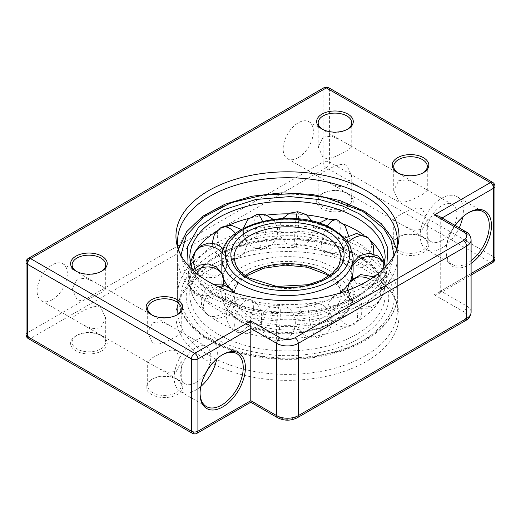 <?xml version="1.0" encoding="UTF-8"?>
<svg xmlns="http://www.w3.org/2000/svg" width="521" height="521" viewBox="0 0 521 521"><rect width="100%" height="100%" fill="white"/><g stroke="black" fill="none" stroke-linecap="round" stroke-linejoin="round"><path stroke-width="0.39" stroke-dasharray="2.6 1.95" d="M366.341 270.425A111.527 64.389 0 0 0 254.802 254.391A111.527 64.389 0 0 0 177.974 303.756A111.527 64.389 0 0 0 208.621 361.483A111.527 64.389 0 0 0 339.77 372.828A111.527 64.389 0 0 0 396.982 303.756A111.527 64.389 0 0 0 366.341 270.425M209.774 355.83A109.885 63.445 180 0 1 177.589 310.972A109.885 63.445 180 0 1 179.582 298.95A109.885 63.445 180 0 1 255.277 250.308A109.885 63.445 180 0 1 365.182 266.107A109.885 63.445 180 0 1 395.38 298.95A109.885 63.445 180 0 1 397.367 310.972A109.885 63.445 180 0 1 329.532 369.584A109.885 63.445 180 0 1 209.774 355.83M178.859 250.803A109.885 63.445 0 0 0 179.582 253.206A109.885 63.445 0 0 0 209.774 286.049A109.885 63.445 0 0 0 319.679 301.841A109.885 63.445 0 0 0 395.38 253.206A109.885 63.445 0 0 0 396.097 250.803M398.122 172.959A16.789 9.691 0 0 0 398.637 173.272L397.562 172.646L398.637 173.272A16.789 9.691 0 0 0 422.381 173.272A16.789 9.691 0 0 0 422.896 172.959M322.577 129.345A16.789 9.691 0 0 0 323.092 129.651L322.017 129.032L323.092 129.651A16.789 9.691 0 0 0 346.836 129.651A16.789 9.691 0 0 0 347.351 129.345M152.06 315.016A16.789 9.691 0 0 0 152.581 315.329L151.5 314.71L152.581 315.329A16.789 9.691 0 0 0 176.319 315.329A16.789 9.691 0 0 0 176.84 315.016M76.515 271.402A16.789 9.691 0 0 0 77.036 271.715L75.955 271.089L77.036 271.715A16.789 9.691 0 0 0 100.774 271.715A16.789 9.691 0 0 0 101.295 271.402M176.319 378.884L177.4 379.509A18.313 10.576 0 0 0 151.5 379.509A18.313 10.576 0 0 0 151.5 394.462A18.313 10.576 0 0 0 177.4 394.462A18.313 10.576 0 0 0 177.4 379.509L176.319 378.884A16.789 9.691 180 0 1 181.236 385.742A16.789 9.691 180 0 1 170.875 394.697A16.789 9.691 180 0 1 152.581 392.593A16.789 9.691 180 0 1 147.664 385.742A16.789 9.691 180 0 1 152.581 378.884A16.789 9.691 180 0 1 176.319 378.884M100.774 335.27L101.856 335.895A18.313 10.576 0 0 0 75.955 335.895A18.313 10.576 0 0 0 75.955 350.848A18.313 10.576 0 0 0 101.856 350.848A18.313 10.576 0 0 0 101.856 335.895L100.774 335.27A16.789 9.691 180 0 1 105.691 342.121A16.789 9.691 180 0 1 95.33 351.076A16.789 9.691 180 0 1 77.036 348.979A16.789 9.691 180 0 1 72.119 342.121A16.789 9.691 180 0 1 77.036 335.27A16.789 9.691 180 0 1 100.774 335.27M346.836 193.206L347.917 193.832A18.313 10.576 0 0 0 322.017 193.832A18.313 10.576 0 0 0 322.017 208.784A18.313 10.576 0 0 0 347.917 208.784A18.313 10.576 0 0 0 347.917 193.832L346.836 193.206A16.789 9.691 180 0 1 351.753 200.064A16.789 9.691 180 0 1 341.392 209.019A16.789 9.691 180 0 1 323.092 206.915A16.789 9.691 180 0 1 318.175 200.064A16.789 9.691 180 0 1 323.092 193.206A16.789 9.691 180 0 1 346.836 193.206M422.381 236.821L423.462 237.446A18.313 10.576 0 0 0 397.562 237.446A18.313 10.576 0 0 0 397.562 252.398A18.313 10.576 0 0 0 423.462 252.398A18.313 10.576 0 0 0 423.462 237.446L422.381 236.821A16.789 9.691 180 0 1 427.298 243.678A16.789 9.691 180 0 1 416.937 252.633A16.789 9.691 180 0 1 398.637 250.529A16.789 9.691 180 0 1 393.72 243.678A16.789 9.691 180 0 1 398.637 236.821A16.789 9.691 180 0 1 422.381 236.821M222.18 354.905A30.524 17.623 120 0 0 221.646 355.205L222.727 354.586L221.646 355.205A30.524 17.623 120 0 0 200.064 392.593A30.524 17.623 120 0 0 200.071 393.205M468.242 212.848A30.524 17.623 120 0 0 467.708 213.148L468.789 212.522L467.708 213.148A30.524 17.623 120 0 0 446.126 250.529A30.524 17.623 120 0 0 452.443 264.505A30.524 17.623 120 0 0 467.708 262.994A30.524 17.623 120 0 0 471.101 260.728M471.101 263.392A32.048 18.502 -60 0 1 468.789 264.863A32.048 18.502 -60 0 1 446.126 251.78A32.048 18.502 -60 0 1 455.217 225.567M462.772 216.931A30.524 17.623 120 0 0 457.067 196.678A30.524 17.623 120 0 0 441.808 198.195A30.524 17.623 120 0 0 421.867 225.092A30.524 17.623 120 0 0 426.543 249.552A30.524 17.623 120 0 0 441.808 248.042A30.524 17.623 120 0 0 459.183 227.859M323.092 137.134L331.519 136.189L340.473 139.941L350.822 145.913L351.753 146.922L346.836 150.836C339.874 154.353 329.819 160.794 323.092 157.492L318.175 146.922L323.092 137.134M398.637 180.748L407.064 179.81L416.018 183.555L426.367 189.533L427.298 190.543L422.381 194.457C415.419 197.973 405.364 204.408 398.637 201.106L393.72 190.543L398.637 180.748M441.808 240.559A21.368 12.335 120 0 0 455.764 221.731A21.368 12.335 120 0 0 452.488 204.61A21.368 12.335 120 0 0 441.808 205.671A21.368 12.335 120 0 0 427.845 224.499A21.368 12.335 120 0 0 431.121 241.62A21.368 12.335 120 0 0 441.808 240.559M422.381 229.344L427.298 219.549L422.381 208.986C415.66 205.684 405.618 212.106 398.637 215.642L393.72 219.549L394.651 220.565L404.999 226.537L413.948 230.282L422.381 229.344M346.836 185.73L351.753 175.935L346.836 165.372C340.115 162.07 330.073 168.491 323.092 172.021L318.175 175.935L319.106 176.945L329.461 182.923L338.403 186.668L346.836 185.73M298.272 157.694A21.368 12.335 120 0 0 312.229 138.866A21.368 12.335 120 0 0 308.953 121.745A21.368 12.335 120 0 0 298.272 122.8A21.368 12.335 120 0 0 284.316 141.627A21.368 12.335 120 0 0 287.585 158.749A21.368 12.335 120 0 0 298.272 157.694M216.716 358.995A30.524 17.623 120 0 0 211.012 338.741A30.524 17.623 120 0 0 195.746 340.252A30.524 17.623 120 0 0 175.805 367.149A30.524 17.623 120 0 0 180.487 391.61A30.524 17.623 120 0 0 195.746 390.099A30.524 17.623 120 0 0 200.878 386.426M77.036 279.191L85.464 278.253L94.412 281.998L104.767 287.976L105.691 288.986L100.774 292.9C93.819 296.416 83.757 302.857 77.036 299.555L72.119 288.986L77.036 279.191M152.581 322.805L161.009 321.867L169.957 325.612L180.312 331.59L181.236 332.6L176.319 336.514C169.364 340.031 159.302 346.472 152.581 343.17L147.664 332.6L152.581 322.805M195.746 382.622A21.368 12.335 120 0 0 209.709 363.795A21.368 12.335 120 0 0 206.433 346.673A21.368 12.335 120 0 0 195.746 347.728A21.368 12.335 120 0 0 181.79 366.556A21.368 12.335 120 0 0 185.066 383.684A21.368 12.335 120 0 0 195.746 382.622M176.319 371.408L181.236 361.613L176.319 351.043C169.599 347.748 159.556 354.169 152.581 357.699L147.664 361.613L148.589 362.623L158.944 368.601L167.886 372.346L176.319 371.408M100.774 327.794L105.691 317.999L100.774 307.429C94.054 304.134 84.011 310.555 77.036 314.085L72.119 317.999L73.044 319.008L83.399 324.987L92.341 328.731L100.774 327.794M52.211 299.751A21.368 12.335 120 0 0 66.174 280.923A21.368 12.335 120 0 0 62.898 263.802A21.368 12.335 120 0 0 52.211 264.863A21.368 12.335 120 0 0 38.254 283.691A21.368 12.335 120 0 0 41.53 300.812A21.368 12.335 120 0 0 52.211 299.751M442.068 217.98L440.727 218.755L440.727 291.031L438.832 293.675L434.253 294.769L463.39 311.591A10.68 6.167 180 0 1 463.39 320.317L295.036 417.516A10.68 6.167 180 0 1 279.927 417.516L250.79 400.695C250.79 402.707 250.79 402.707 250.79 400.695L194.665 433.094L30.628 338.383L326.335 167.664L490.372 262.369L434.253 294.769M465.683 231.611A4.578 2.644 -60 0 1 466.627 233.708L440.727 218.755L438.832 216.111M235.069 293.036A65.626 37.89 0 0 0 241.073 297.022A65.626 37.89 0 0 0 340.61 292.476M349.389 282.799A65.626 37.89 0 0 0 349.747 282.2C352.255 278.116 352.255 274.033 349.747 269.956A65.626 37.89 180 0 1 353.108 281.92A65.626 37.89 180 0 1 312.593 316.931A65.626 37.89 180 0 1 241.073 308.712A65.626 37.89 180 0 1 221.855 281.92A65.626 37.89 180 0 1 225.215 269.956A65.626 37.89 180 0 1 333.889 255.127A65.626 37.89 180 0 1 349.747 269.956M353.108 270.23A65.626 37.89 0 0 0 333.889 243.437A65.626 37.89 0 0 0 262.363 235.225A65.626 37.89 0 0 0 221.855 270.23M228.491 286.837A65.626 37.89 0 0 0 228.771 287.162M190.432 263.821A97.681 56.392 0 0 0 189.8 270.23A97.681 56.392 0 0 0 218.41 310.106A97.681 56.392 0 0 0 324.863 322.336A97.681 56.392 0 0 0 385.156 270.23A97.681 56.392 0 0 0 384.524 263.821M371.108 241.093A97.681 56.392 0 0 0 363.606 234.893M356.546 242.044A97.681 56.392 180 0 1 385.156 281.92A97.681 56.392 180 0 1 380.161 299.738A97.681 56.392 180 0 1 218.41 321.796A97.681 56.392 180 0 1 194.802 299.738A97.681 56.392 180 0 1 189.8 281.92A97.681 56.392 180 0 1 250.1 229.82A97.681 56.392 180 0 1 356.546 242.044M343.678 224.108A97.681 56.392 0 0 0 332.939 220.318M306.836 214.958A97.681 56.392 0 0 0 296.788 214.092M266.648 215.134A97.681 56.392 0 0 0 248.895 218.423M225.209 226.785A97.681 56.392 0 0 0 216.046 231.773M471.101 239.94A15.265 8.811 180 0 0 466.627 233.708L466.627 305.983L440.727 291.031L471.101 273.499M328.621 87.678A4.578 2.644 120 0 1 329.572 89.775L493.608 184.486L493.608 256.762L329.572 162.057L329.572 89.775A4.578 2.644 0 0 0 323.092 89.775L323.092 162.057L27.392 332.776L27.392 260.5L323.092 89.775A4.578 2.644 60 0 1 324.042 87.678M471.101 312.216A15.265 8.811 0 0 0 466.627 305.983A4.578 2.644 -60 0 1 463.39 311.591M277.634 417.744A4.578 2.644 120 0 0 279.927 417.516M192.379 433.322A4.578 2.644 120 0 0 194.665 433.094A4.578 2.644 -120 0 0 196.958 433.322M26.05 334.645A4.578 2.644 0 0 1 27.392 332.776A4.578 2.644 60 0 0 30.628 338.383A4.578 2.644 -60 0 1 28.342 338.611M297.322 417.744A4.578 2.644 60 0 1 295.036 417.516M465.683 320.545A4.578 2.644 60 0 1 463.39 320.317M28.342 258.403A4.578 2.644 60 0 0 27.392 260.5A4.578 2.644 0 0 0 26.05 262.369M326.335 167.664A4.578 2.644 60 0 1 323.092 162.057A4.578 2.644 0 0 1 329.572 162.057A4.578 2.644 120 0 1 326.335 167.664M492.658 262.597A4.578 2.644 60 0 1 490.372 262.369A4.578 2.644 120 0 0 493.608 256.762A4.578 2.644 0 0 1 494.95 258.631M494.95 186.355A4.578 2.644 0 0 0 493.608 184.486A4.578 2.644 120 0 0 492.658 182.389M195.401 251.409A17.551 13.526 31.2 0 0 193.845 257.159A17.551 13.526 -148.8 0 0 206.817 273.772A17.551 13.526 -148.8 0 0 225.417 269.604A17.551 13.526 -148.8 0 0 226.974 263.854A17.551 13.526 31.2 0 0 222.311 252.939M194.411 271.675A17.551 14.243 -11 0 0 188.902 282.493A17.551 14.243 169 0 0 189.116 284.72A17.551 14.243 169 0 0 207.71 295.55A17.551 14.243 169 0 0 223.783 280.22A17.551 14.243 -11 0 0 223.568 277.993L223.776 279.341M222.265 274.476A17.551 14.243 -11 0 1 223.568 277.993L222.122 273.681M234.697 324.576A17.551 7.626 109.9 0 0 238.051 332.496A17.551 7.626 109.9 0 0 247.996 325.338A17.551 7.626 109.9 0 0 253.375 307.416A17.551 7.626 -70.1 0 0 250.021 299.497C260.077 302.76 264.857 315.967 259.145 324.928C253.909 332.496 246.882 335.016 238.051 332.496C227.996 329.226 223.222 316.019 228.934 307.058C234.163 299.49 241.197 296.97 250.021 299.497A17.551 7.626 -70.1 0 0 240.083 306.648A17.551 7.626 -70.1 0 0 234.697 324.576M247.332 320.441C233.975 314.593 218.169 291.558 247.332 274.085C277.595 257.244 317.497 266.374 327.624 274.085C340.981 279.933 356.794 302.968 327.624 320.441C297.367 337.282 257.465 328.152 247.332 320.441M245.352 275.557A53.416 30.843 0 0 0 234.059 294.521A53.416 30.843 0 0 0 249.709 316.325A53.416 30.843 0 0 0 307.924 323.013A53.416 30.843 0 0 0 340.897 294.521A53.416 30.843 0 0 0 329.611 275.557M328.868 276.078L339.373 287.664L340.897 294.521L340.897 257.635A53.416 30.843 180 0 1 307.924 286.127A53.416 30.843 180 0 1 249.709 279.438A53.416 30.843 180 0 1 234.059 257.635L234.059 294.521L235.609 287.618L238.768 282.61L246.094 276.078M241.073 321.314A65.626 37.89 180 0 1 221.855 294.521A65.626 37.89 180 0 1 262.363 259.517A65.626 37.89 180 0 1 333.889 267.729A65.626 37.89 180 0 1 353.108 294.521A65.626 37.89 180 0 1 312.593 329.526A65.626 37.89 180 0 1 241.073 321.314M331.512 271.838C320.402 263.385 276.638 253.369 243.45 271.838C211.461 291.005 228.797 316.267 243.45 322.681C254.561 331.141 298.318 341.151 331.512 322.681C363.502 303.522 346.159 278.253 331.512 271.838M353.108 257.635A65.626 37.89 0 0 0 333.889 230.842A65.626 37.89 0 0 0 262.363 222.63A65.626 37.89 0 0 0 221.855 257.635M336.911 219.66A17.551 7.626 109.9 0 1 340.259 227.579A17.551 7.626 -70.1 0 1 334.879 245.508A17.551 7.626 -70.1 0 1 324.935 252.659A17.551 7.626 -70.1 0 1 321.587 244.74A17.551 7.626 109.9 0 1 327.299 226.29M394.006 255.251L388.438 274.521L371.024 293.056L343.157 307.325L309.936 315.016L277.387 316.123L249.598 312.379L212.151 298.383L191.454 281.529L184.017 269.546L180.95 255.251M209.774 302.493A109.885 63.445 180 0 1 177.589 257.635A109.885 63.445 180 0 1 245.43 199.022A109.885 63.445 180 0 1 365.182 212.77A109.885 63.445 180 0 1 397.367 257.635A109.885 63.445 180 0 1 329.532 316.247A109.885 63.445 180 0 1 209.774 302.493M365.182 249.657A109.885 63.445 0 0 0 245.43 235.909A109.885 63.445 0 0 0 177.589 294.521A109.885 63.445 0 0 0 209.774 339.379A109.885 63.445 0 0 0 329.532 353.134A109.885 63.445 0 0 0 397.367 294.521A109.885 63.445 0 0 0 365.182 249.657M362.811 253.773C350.724 245.632 330.633 239.836 302.545 236.378C274.808 233.708 237.426 238.833 212.151 253.773C186.863 270.458 176.821 287.853 182.018 305.957C188.009 322.173 198.052 333.772 212.151 340.754C224.238 348.894 244.329 354.69 272.411 358.148C300.148 360.812 337.536 355.687 362.811 340.754C388.099 324.069 398.142 306.674 392.938 288.562C386.953 272.346 376.904 260.747 362.811 253.773M385.156 270.23L385.156 257.635A97.681 56.392 180 0 1 324.863 309.735A97.681 56.392 180 0 1 218.41 297.511A97.681 56.392 180 0 1 189.8 257.635L189.8 270.23M188.101 265.423L199.673 283.75L216.039 296.136L248.309 308.66L271.884 312.528L299.803 312.789L329.467 307.95L356.54 297.471L376.514 282.473L386.856 265.423M216.039 338.507C202.662 331.89 193.141 320.89 187.462 305.514C182.526 288.341 192.054 271.838 216.039 256.013C240.005 241.848 275.466 236.983 301.77 239.517C328.406 242.793 347.461 248.296 358.923 256.013C372.294 262.636 381.821 273.629 387.5 289.012C392.43 306.185 382.909 322.688 358.923 338.507C334.957 352.678 299.497 357.536 273.193 355.009C246.55 351.727 227.501 346.231 216.039 338.507M356.546 254.645A97.681 56.392 0 0 0 250.1 242.421A97.681 56.392 0 0 0 189.8 294.521A97.681 56.392 0 0 0 218.41 334.397A97.681 56.392 0 0 0 324.863 346.621A97.681 56.392 0 0 0 385.156 294.521A97.681 56.392 0 0 0 356.546 254.645M218.475 286.778A17.551 12.133 -47.4 0 0 203.483 306.55A17.551 12.133 132.6 0 0 206.466 314.085A17.551 12.133 132.6 0 0 223.053 313.043A17.551 12.133 132.6 0 0 233.206 295.765A17.551 12.133 -47.4 0 0 230.217 288.237M320.246 330.138A17.551 4.735 78.6 0 1 317.927 337.777A17.551 4.735 78.6 0 1 311.858 329.109A17.551 4.735 78.6 0 1 308.653 311.011A17.551 4.735 -101.4 0 1 310.972 303.372C321.665 302.278 328.562 306.882 331.669 317.191C332.698 327.82 328.113 334.684 317.927 337.777C307.234 338.871 300.337 334.261 297.224 323.951C296.202 313.323 300.78 306.465 310.972 303.372A17.551 4.735 -101.4 0 1 317.042 312.04A17.551 4.735 -101.4 0 1 320.246 330.138M220.969 227.54A17.551 10.133 60 0 0 217.329 235.577A17.551 10.133 -120 0 0 224.994 253.239A17.551 10.133 -120 0 0 238.52 257.941A17.551 10.133 -120 0 0 242.154 249.911A17.551 10.133 60 0 0 235.564 233.447M297.765 211.715A17.551 1.602 93.7 0 1 298.585 219.159A17.551 1.602 -86.3 0 1 297.524 237.355A17.551 1.602 -86.3 0 1 295.485 246.746A17.551 1.602 -86.3 0 1 294.658 239.302A17.551 1.602 93.7 0 1 296.026 218.657M352.873 278.546L356.996 283.952L363.762 287.664L369.63 288.321L378.357 285.404L382.466 281.581L385.677 274.932L386.152 271.675L385.846 267.436A17.551 14.243 169 0 1 386.061 269.663A17.551 14.243 -11 0 1 369.988 284.994A17.551 14.243 -11 0 1 351.395 274.163A17.551 14.243 -11 0 1 351.18 271.936A17.551 14.243 169 0 1 353.108 265.254M384.361 263.033L385.846 267.436A17.551 14.243 169 0 0 384.518 263.867M370.262 279.347A17.551 13.526 -148.8 0 1 381.118 294.997A17.551 13.526 31.2 0 1 379.562 300.747A17.551 13.526 31.2 0 1 360.962 304.909A17.551 13.526 31.2 0 1 347.982 288.302A17.551 13.526 -148.8 0 1 349.539 282.551M338.246 293.531A17.551 10.133 -120 0 1 351.024 300.103A17.551 10.133 -120 0 1 357.627 316.579A17.551 10.133 60 0 1 353.993 324.609A17.551 10.133 60 0 1 340.467 319.907A17.551 10.133 60 0 1 332.808 302.245A17.551 10.133 -120 0 1 336.442 294.209L337.041 293.877M337.282 293.811A17.551 10.133 -120 0 0 336.442 294.209C327.514 300.663 325.488 308.849 330.366 318.767C336.696 327.019 344.57 328.966 353.993 324.609L361.613 315.687L361.887 303.925L354.671 294.619L343.196 291.975M276.371 332.991A17.551 1.602 93.7 0 0 277.198 340.434A17.551 1.602 93.7 0 0 279.236 331.043A17.551 1.602 93.7 0 0 280.305 312.854A17.551 1.602 -86.3 0 0 279.477 305.41C302.134 305.762 299.718 343.013 277.198 340.434C254.541 340.083 256.957 302.831 279.477 305.41A17.551 1.602 -86.3 0 0 277.439 314.801A17.551 1.602 -86.3 0 0 276.371 332.991M257.035 214.378A17.551 4.735 78.6 0 0 254.717 222.018A17.551 4.735 -101.4 0 0 257.921 240.116A17.551 4.735 -101.4 0 0 263.984 248.784A17.551 4.735 -101.4 0 0 266.309 241.145A17.551 4.735 78.6 0 0 262.441 221.256M368.49 238.071A17.551 12.133 132.6 0 1 371.48 245.606A17.551 12.133 -47.4 0 1 361.327 262.877A17.551 12.133 -47.4 0 1 344.746 263.919A17.551 12.133 -47.4 0 1 341.756 256.384A17.551 12.133 132.6 0 1 348.067 242.382M179.582 298.95L177.974 303.756M179.582 253.206L177.974 248.4M152.581 378.884L151.5 379.509M77.036 335.27L75.955 335.895M323.092 193.206L322.017 193.832M398.637 236.821L397.562 237.446M177.589 241.184L177.589 310.972M457.067 196.678L482.967 211.637M308.953 121.745L340.473 139.941M350.822 145.913L416.018 183.555M426.367 189.527L452.488 204.61M211.012 338.741L236.912 353.694M62.898 263.802L94.412 281.998M104.767 287.976L169.957 325.612M180.312 331.59L206.433 346.673M393.72 190.543L393.72 166.414M318.175 146.922L318.175 122.8M72.119 288.986L72.119 264.863M147.664 332.6L147.664 308.478M147.664 385.742L147.664 361.613M72.119 342.121L72.119 317.999M318.175 200.064L318.175 175.935M393.72 243.678L393.72 219.549M427.298 243.678L427.298 219.549M351.753 200.064L351.753 175.935M105.691 342.121L105.691 317.999M181.236 385.742L181.236 361.613M181.236 332.6L181.236 308.478M105.691 288.986L105.691 264.863M351.753 146.922L351.753 122.8M427.298 190.543L427.298 166.414M41.53 300.812L73.044 319.008M83.399 324.987L148.589 362.623M158.944 368.601L185.066 383.684M180.487 391.61L206.388 406.562M287.585 158.749L319.106 176.945M329.461 182.923L394.651 220.565M404.999 226.537L431.121 241.62M426.543 249.552L452.443 264.505M397.367 241.184L397.367 310.972M446.126 250.529L446.126 251.78M200.064 392.593L200.064 393.837M100.774 271.715L101.856 271.089M176.319 315.329L177.4 314.71M346.836 129.651L347.917 129.032M422.381 173.272L423.462 172.646M438.832 293.675L471.101 275.042M395.38 253.206L396.982 248.4M395.38 298.95L396.982 303.756M222.109 273.59L225.417 269.604L227.892 258.944L223.489 248.804M194.659 268.256L199.745 274.443L207.045 277.732L215.056 277.433L222.089 273.61M223.62 284.42L217.667 294.762L206.466 298.904L195.206 294.925L189.116 284.72L188.856 282.864L189.703 275.759L192.783 270.21M221.855 281.92L221.855 294.521L224.831 306.355L231.637 315.322L241.77 322.851C279.236 346.498 355.153 329.337 353.108 294.521L353.108 281.92M225.215 282.2C222.708 278.116 222.708 274.033 225.215 269.956M319.152 223.138L314.267 230.627L313.701 239.556L317.602 247.592L324.935 252.659L333.388 253.538L341.275 250.334L346.726 243.789L348.458 235.453M178.495 249.285L177.589 257.635L177.589 294.521C177.609 300.936 179.146 307.175 182.207 313.238C187.755 323.997 197.179 333.219 210.471 340.916C239.484 358.012 285.345 363.938 323.932 355.745C366.523 347.325 397.79 322.31 397.367 294.521L397.367 257.635L396.468 249.285M192.223 269.683L192.972 271.408L202.422 284.492L217.713 295.974L238.357 305.078L262.538 310.77L288.517 312.607L314.417 310.451L338.383 304.472L358.676 295.127L373.811 283.183L382.74 269.683M385.156 281.92L385.156 294.521C385.162 289.943 384.127 285.404 382.062 280.904C377.732 271.591 369.461 263.346 357.243 256.182C333.433 242.161 295.921 236.215 262.734 241.36C220.057 247.215 188.778 271.272 189.8 294.521L189.8 281.92M380.161 299.738C384.439 292.34 386.615 284.453 386.686 276.078C386.615 267.703 384.439 259.816 380.161 252.418M194.802 299.738C190.517 292.34 188.341 284.453 188.276 276.078C188.341 267.703 190.517 259.816 194.802 252.418M233.662 292.594L235.564 304.551L229.233 314.918L217.687 318.696L206.466 314.085L201.581 306.374L201.236 297.217L205.561 289.129L213.382 284.323M212.197 243.046L214.659 251.715L221.106 258.019L229.826 260.292L238.52 257.941L244.479 252.275L247.208 244.499L246.075 236.319L241.334 229.559M282.792 218.423L279.197 227.117L280.611 236.423L286.622 243.652L295.485 246.746L304.446 244.942L311.298 238.859L314.15 230.145L312.222 221.184M353.108 262.584L351.564 266.667L351.089 269.924L351.395 274.163L352.118 276.781M373.98 276.84L381.659 287.716L379.562 300.747L370.783 308.054L359.347 308.406L350.119 301.639L347.032 290.64M243.235 228.485L243.795 236.931L248.243 244.134L255.544 248.413L263.984 248.784L272.288 244.596L277.289 236.736L277.563 227.423L273.03 219.276M344.642 238.169L339.067 251.096L344.746 263.919L352.971 268.165L362.232 267.625L369.93 262.441L373.902 254.059"/><path stroke-width="0.78" d="M208.621 281.731A111.527 64.389 180 0 1 177.974 248.4A111.527 64.389 180 0 1 235.192 179.328A111.527 64.389 180 0 1 366.341 190.673A111.527 64.389 180 0 1 396.982 248.4A111.527 64.389 180 0 1 320.161 297.758A111.527 64.389 180 0 1 208.621 281.731M396.097 250.803A109.885 63.445 0 0 0 397.367 241.184A109.885 63.445 0 0 0 365.182 196.326A109.885 63.445 0 0 0 245.43 182.571A109.885 63.445 0 0 0 177.589 241.184A109.885 63.445 0 0 0 178.859 250.803M397.562 172.646L397.562 172.646A18.313 10.576 180 0 1 397.562 157.694A18.313 10.576 180 0 1 423.462 157.694A18.313 10.576 180 0 1 423.462 172.646A18.313 10.576 180 0 1 397.562 172.646M422.896 172.959A16.789 9.691 0 0 0 427.298 166.414A16.789 9.691 0 0 0 422.381 159.563A16.789 9.691 0 0 0 404.088 157.459A16.789 9.691 0 0 0 393.72 166.414A16.789 9.691 0 0 0 398.122 172.959M322.017 129.032L322.017 129.032A18.313 10.576 180 0 1 322.017 114.079A18.313 10.576 180 0 1 347.917 114.079A18.313 10.576 180 0 1 347.917 129.032A18.313 10.576 180 0 1 322.017 129.032M347.351 129.345A16.789 9.691 0 0 0 351.753 122.8A16.789 9.691 0 0 0 346.836 115.949A16.789 9.691 0 0 0 328.543 113.845A16.789 9.691 0 0 0 318.175 122.8A16.789 9.691 0 0 0 322.577 129.345M151.5 314.71L151.5 314.71A18.313 10.576 180 0 1 151.5 299.751A18.313 10.576 180 0 1 177.4 299.751A18.313 10.576 180 0 1 177.4 314.71A18.313 10.576 180 0 1 151.5 314.71M176.84 315.016A16.789 9.691 0 0 0 181.236 308.478A16.789 9.691 0 0 0 176.319 301.62A16.789 9.691 0 0 0 158.026 299.523A16.789 9.691 0 0 0 147.664 308.478A16.789 9.691 0 0 0 152.06 315.016M75.955 271.089L75.955 271.089A18.313 10.576 180 0 1 75.955 256.137A18.313 10.576 180 0 1 101.856 256.137A18.313 10.576 180 0 1 101.856 271.089A18.313 10.576 180 0 1 75.955 271.089M101.295 271.402A16.789 9.691 0 0 0 105.691 264.863A16.789 9.691 0 0 0 100.774 258.006A16.789 9.691 0 0 0 82.481 255.909A16.789 9.691 0 0 0 72.119 264.863A16.789 9.691 0 0 0 76.515 271.402M222.727 354.586L222.727 354.586A32.048 18.502 -60 0 1 245.391 367.67A32.048 18.502 -60 0 1 222.727 406.921A32.048 18.502 -60 0 1 200.064 393.837A32.048 18.502 -60 0 1 222.727 354.586L222.727 354.586M200.071 393.205A30.524 17.623 120 0 0 206.388 406.562A30.524 17.623 120 0 0 221.646 405.051A30.524 17.623 120 0 0 241.588 378.155A30.524 17.623 120 0 0 236.912 353.694A30.524 17.623 120 0 0 222.18 354.905M455.217 225.567A32.048 18.502 -60 0 1 468.789 212.522L468.789 212.522A32.048 18.502 -60 0 1 491.42 224.29A32.048 18.502 -60 0 1 471.101 263.392M471.101 260.728A30.524 17.623 120 0 0 488.236 233.909A30.524 17.623 120 0 0 482.967 211.637A30.524 17.623 120 0 0 468.242 212.848M459.183 227.859A30.524 17.623 120 0 0 462.772 216.931M200.878 386.426A30.524 17.623 120 0 0 216.716 358.995M250.79 320.936L279.927 337.758A10.68 6.167 0 0 0 295.036 337.758L463.39 240.559A10.68 6.167 0 0 0 463.39 231.838A4.578 2.644 -60 0 1 465.683 231.611L438.832 216.111L434.253 215.017L490.372 182.617L326.335 87.906L30.628 258.631L194.665 353.336L250.79 320.936L250.79 400.695C250.79 402.707 250.79 402.707 250.79 400.695L276.69 415.647L276.69 343.372L250.79 328.412L197.908 358.943L197.908 431.225L250.79 400.695M340.61 292.476A65.626 37.89 0 0 0 349.389 282.799M349.747 282.2A65.626 37.89 0 0 0 353.108 270.23L353.108 257.635A65.626 37.89 0 0 1 312.593 292.639A65.626 37.89 0 0 1 241.073 284.427A65.626 37.89 0 0 1 221.855 257.635C219.803 222.819 295.726 205.652 333.193 229.305L343.254 236.768L350.053 245.651L353.108 257.635M221.855 257.635L221.855 270.23A65.626 37.89 0 0 0 225.215 282.2A65.626 37.89 0 0 0 228.491 286.837M228.771 287.162A65.626 37.89 0 0 0 235.069 293.036M384.524 263.821A97.681 56.392 0 0 0 380.161 252.418A97.681 56.392 0 0 0 371.108 241.093M363.606 234.893A97.681 56.392 0 0 0 356.546 230.354A97.681 56.392 0 0 0 343.678 224.108M332.939 220.318A97.681 56.392 0 0 0 306.836 214.958M296.788 214.092A97.681 56.392 0 0 0 266.648 215.134M248.895 218.423A97.681 56.392 0 0 0 225.209 226.785M216.046 231.773A97.681 56.392 0 0 0 194.802 252.418A97.681 56.392 0 0 0 190.432 263.821M196.958 433.322A4.578 2.644 -120 0 0 197.908 431.225A4.578 2.644 0 0 1 191.428 431.225L191.428 358.943L27.392 264.238L27.392 336.514L191.428 431.225A4.578 2.644 120 0 0 192.379 433.322A4.578 4.578 0 0 0 196.958 433.322L250.79 402.238L277.634 417.744A4.578 2.644 120 0 1 276.69 415.647A15.265 8.811 0 0 0 298.272 415.647A4.578 2.644 60 0 1 297.322 417.744L465.683 320.545A4.578 2.644 60 0 0 466.627 318.448L466.627 246.166L298.272 343.372L298.272 415.647L466.627 318.448A15.265 8.811 0 0 0 471.101 312.216L471.101 239.94A15.265 8.811 180 0 1 466.627 246.166A4.578 2.644 60 0 0 463.39 240.559M471.101 273.499L493.608 260.5L493.608 188.224L442.068 217.98M463.39 231.838L434.253 215.017M295.036 337.758A4.578 2.644 60 0 1 298.272 343.372A15.265 8.811 180 0 1 276.69 343.372A4.578 2.644 120 0 1 279.927 337.758M28.342 338.611A4.578 2.644 -60 0 1 27.392 336.514A4.578 2.644 0 0 1 26.05 334.645A4.578 4.578 0 0 0 28.342 338.611L192.379 433.322M191.428 358.943A4.578 2.644 0 0 0 197.908 358.943A4.578 2.644 60 0 0 194.665 353.336A4.578 2.644 120 0 0 191.428 358.943M27.392 264.238A4.578 2.644 -60 0 1 30.628 258.631A4.578 2.644 60 0 0 28.342 258.403A4.578 4.578 0 0 0 26.05 262.369A4.578 2.644 0 0 0 27.392 264.238M324.042 87.678A4.578 2.644 60 0 1 326.335 87.906A4.578 2.644 120 0 1 328.621 87.678A4.578 4.578 0 0 0 324.042 87.678L28.342 258.403M493.608 260.5A4.578 2.644 60 0 1 492.658 262.597A4.578 4.578 0 0 0 494.95 258.631A4.578 2.644 0 0 1 493.608 260.5M328.621 87.678L492.658 182.389A4.578 2.644 120 0 0 490.372 182.617A4.578 2.644 -120 0 1 493.608 188.224A4.578 2.644 0 0 0 494.95 186.355L494.95 258.631M223.489 248.804L216.821 244.167L208.778 243.033L201.086 245.638L195.401 251.409A17.551 13.526 31.2 0 1 222.311 252.939M194.411 271.675A17.551 14.243 -11 0 1 222.265 274.476M329.611 275.557A53.416 30.843 0 0 0 325.254 272.711A53.416 30.843 0 0 0 245.352 275.557M234.059 257.635A53.416 30.843 180 0 1 267.039 229.142A53.416 30.843 180 0 1 325.254 235.824A53.416 30.843 180 0 1 340.897 257.635L338.78 265.69L332.307 273.46L321.776 280.07L308.132 284.72L276.671 286.433L249.012 277.901C242.324 273.955 237.856 269.507 235.622 264.577L234.059 257.635M327.624 231.715C317.497 224.004 277.595 214.873 247.332 231.715C218.169 249.188 233.975 272.223 247.332 278.071C257.465 285.782 297.367 294.912 327.624 278.071C356.794 260.598 340.981 237.563 327.624 231.715M243.45 280.311C228.797 273.896 211.461 248.634 243.45 229.468C276.638 210.998 320.402 221.015 331.512 229.468C346.159 235.883 363.502 261.151 331.512 280.311C298.318 298.78 254.561 288.771 243.45 280.311M348.458 235.453L345.084 225.788L336.911 219.66A17.551 7.626 109.9 0 0 327.299 226.29M180.95 255.251L186.14 235.928L203.262 217.224L231.031 202.734L264.362 194.854L297.126 193.643L325.124 197.355L362.811 211.402L383.717 228.511L391.141 240.709L394.006 255.251M192.223 269.683L189.8 257.635A97.681 56.392 180 0 1 250.1 205.535A97.681 56.392 180 0 1 356.546 217.758A97.681 56.392 180 0 1 385.156 257.635L382.74 269.683M386.856 265.423L387.845 248.172L381.483 233.506L371.004 222.07L358.923 213.643L342.466 205.951L319.529 199.569L289.865 196.573L255.791 199.504L223.034 209.97L198.807 226.935L187.43 246.752L188.101 265.423M218.475 286.778A17.551 12.133 -47.4 0 1 230.217 288.237L233.662 292.594M241.334 229.559L231.467 225.274L220.969 227.54A17.551 10.133 60 0 1 235.564 233.447M312.222 221.184L306.231 214.541L297.765 211.715A17.551 1.602 93.7 0 0 296.026 218.657M384.518 263.867A17.551 14.243 169 0 0 369.063 256.443A17.551 14.243 169 0 0 353.108 265.254M370.262 279.347A17.551 13.526 -148.8 0 0 349.539 282.551L360.552 274.56L373.98 276.84M338.246 293.531A17.551 10.133 -120 0 0 337.282 293.811M273.03 219.276L265.645 214.795L257.035 214.378A17.551 4.735 78.6 0 1 262.441 221.256M373.902 254.059L373.238 245.358L368.49 238.071A17.551 12.133 132.6 0 0 348.067 242.382M277.634 417.744C284.199 420.961 290.764 420.961 297.322 417.744M26.05 262.369L26.05 334.645M465.683 320.545C468.913 318.852 470.717 316.078 471.101 312.216M471.101 275.042L492.658 262.597M494.95 186.355A4.578 4.578 0 0 0 492.658 182.389M471.101 239.94C470.743 236.104 468.933 233.33 465.683 231.611M195.401 251.409L192.874 259.692L194.659 268.256M192.783 270.21L199.79 265.072L208.407 263.926L216.515 267.052L222.122 273.681M223.776 279.341L223.62 284.42M328.868 276.078L325.951 274.248L307.37 267.26L285.274 265.124L263.561 268.276L246.094 276.078M336.911 219.66L327.553 218.937L319.152 223.138M396.468 249.285L392.639 238.683L381.424 223.822L364.485 211.233L340.161 200.644L311.845 194.372L281.685 192.861L251.962 196.222L224.935 204.212L202.623 216.28L186.7 231.63L178.495 249.285M213.382 284.323L222.324 284.062L230.217 288.237M220.969 227.54L214.47 234.092L212.197 243.046M297.765 211.715L289.455 213.213L282.792 218.423M352.118 276.781L352.873 278.546M384.361 263.033L377.999 255.961L368.875 253.252L359.672 255.7L353.108 262.584M347.032 290.64L349.539 282.551M337.041 293.877L343.196 291.975M257.035 214.378L247.97 219.302L243.235 228.485M368.49 238.071L356.553 233.447L344.642 238.169"/></g></svg>

